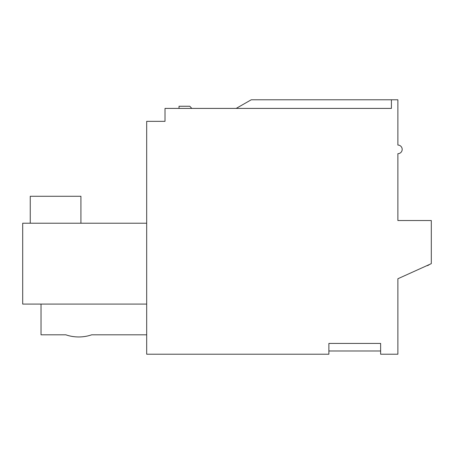 <?xml version="1.0" encoding="UTF-8"?>
<svg xmlns="http://www.w3.org/2000/svg" width="454" height="454" viewBox="0 0 454 454"><rect width="100%" height="100%" fill="white"/><g stroke="black" fill="none" stroke-linecap="round" stroke-linejoin="round"><path stroke-width="0.68" d="M397.88 145.064A4.313 4.313 0 0 1 402.193 149.377A4.313 4.313 0 0 1 397.88 153.69L397.88 220.531L431.3 220.531L431.3 263.655L397.88 278.75L397.88 354.216L380.628 354.216L380.628 343.434L328.883 343.434L328.883 354.216L146.682 354.216L146.682 121.349L165.012 121.349L165.012 108.41L391.41 108.41L391.41 99.784L397.88 99.784L397.88 145.064M391.41 99.784L251.255 99.784L236.165 108.41M146.682 304.084L22.7 304.084L22.7 223.226L146.682 223.226M41.03 304.084L41.03 334.808L65.824 334.808A39.89 39.89 0 0 0 91.697 334.808L146.682 334.808M163.934 121.349L165.012 121.349M191.804 108.41L189.806 106.253L179.024 106.253L179.024 108.41M80.92 223.226L80.92 196.276L30.248 196.276L30.248 223.226M91.697 334.808A39.89 39.89 0 0 1 65.824 334.808M426.635 265.76A5.391 5.391 0 0 0 429.439 264.495M380.628 350.982L328.883 350.982"/></g></svg>
